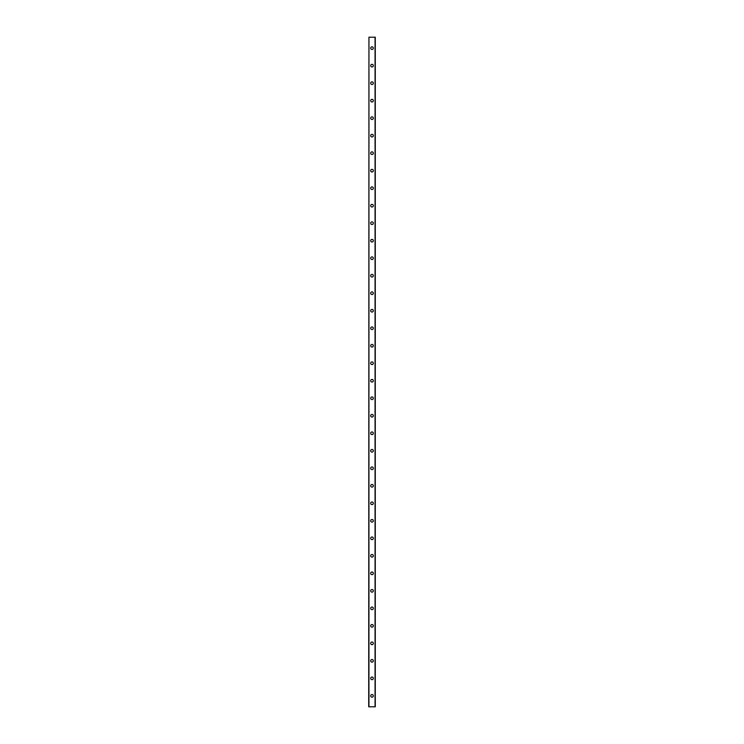 <?xml version="1.0" encoding="UTF-8"?>
<svg xmlns="http://www.w3.org/2000/svg" width="744" height="744" viewBox="0 0 744 744"><rect width="100%" height="100%" fill="white"/><g stroke="black" fill="none" stroke-linecap="round" stroke-linejoin="round"><path stroke-width="1.12" d="M370.689 695.863A1.311 1.311 0 0 1 372 694.543A1.311 1.311 0 0 1 373.311 695.863A1.311 1.311 0 0 1 372 697.174A1.311 1.311 0 0 1 370.689 695.863M370.689 678.351A1.311 1.311 0 0 1 372 677.04A1.311 1.311 0 0 1 373.311 678.351A1.311 1.311 0 0 1 372 679.663A1.311 1.311 0 0 1 370.689 678.351M370.689 660.849A1.311 1.311 0 0 1 372 659.537A1.311 1.311 0 0 1 373.311 660.849A1.311 1.311 0 0 1 372 662.16A1.311 1.311 0 0 1 370.689 660.849M370.689 643.337A1.311 1.311 0 0 1 372 642.026A1.311 1.311 0 0 1 373.311 643.337A1.311 1.311 0 0 1 372 644.657A1.311 1.311 0 0 1 370.689 643.337M370.689 625.834A1.311 1.311 0 0 1 372 624.523A1.311 1.311 0 0 1 373.311 625.834A1.311 1.311 0 0 1 372 627.146A1.311 1.311 0 0 1 370.689 625.834M370.689 608.332A1.311 1.311 0 0 1 372 607.02A1.311 1.311 0 0 1 373.311 608.332A1.311 1.311 0 0 1 372 609.643A1.311 1.311 0 0 1 370.689 608.332M370.689 590.82A1.311 1.311 0 0 1 372 589.508A1.311 1.311 0 0 1 373.311 590.82A1.311 1.311 0 0 1 372 592.14A1.311 1.311 0 0 1 370.689 590.82M370.689 573.317A1.311 1.311 0 0 1 372 572.006A1.311 1.311 0 0 1 373.311 573.317A1.311 1.311 0 0 1 372 574.628A1.311 1.311 0 0 1 370.689 573.317M370.689 555.814A1.311 1.311 0 0 1 372 554.503A1.311 1.311 0 0 1 373.311 555.814A1.311 1.311 0 0 1 372 557.126A1.311 1.311 0 0 1 370.689 555.814M370.689 538.303A1.311 1.311 0 0 1 372 536.991A1.311 1.311 0 0 1 373.311 538.303A1.311 1.311 0 0 1 372 539.623A1.311 1.311 0 0 1 370.689 538.303M370.689 520.8A1.311 1.311 0 0 1 372 519.489A1.311 1.311 0 0 1 373.311 520.8A1.311 1.311 0 0 1 372 522.111A1.311 1.311 0 0 1 370.689 520.8M370.689 503.297A1.311 1.311 0 0 1 372 501.977A1.311 1.311 0 0 1 373.311 503.297A1.311 1.311 0 0 1 372 504.609A1.311 1.311 0 0 1 370.689 503.297M370.689 485.786A1.311 1.311 0 0 1 372 484.474A1.311 1.311 0 0 1 373.311 485.786A1.311 1.311 0 0 1 372 487.097A1.311 1.311 0 0 1 370.689 485.786M370.689 468.283A1.311 1.311 0 0 1 372 466.972A1.311 1.311 0 0 1 373.311 468.283A1.311 1.311 0 0 1 372 469.594A1.311 1.311 0 0 1 370.689 468.283M370.689 450.78A1.311 1.311 0 0 1 372 449.46A1.311 1.311 0 0 1 373.311 450.78A1.311 1.311 0 0 1 372 452.092A1.311 1.311 0 0 1 370.689 450.78M370.689 433.268A1.311 1.311 0 0 1 372 431.957A1.311 1.311 0 0 1 373.311 433.268A1.311 1.311 0 0 1 372 434.58A1.311 1.311 0 0 1 370.689 433.268M370.689 415.766A1.311 1.311 0 0 1 372 414.454A1.311 1.311 0 0 1 373.311 415.766A1.311 1.311 0 0 1 372 417.077A1.311 1.311 0 0 1 370.689 415.766M370.689 398.263A1.311 1.311 0 0 1 372 396.943A1.311 1.311 0 0 1 373.311 398.263A1.311 1.311 0 0 1 372 399.575A1.311 1.311 0 0 1 370.689 398.263M370.689 380.751A1.311 1.311 0 0 1 372 379.44A1.311 1.311 0 0 1 373.311 380.751A1.311 1.311 0 0 1 372 382.063A1.311 1.311 0 0 1 370.689 380.751M370.689 363.249A1.311 1.311 0 0 1 372 361.937A1.311 1.311 0 0 1 373.311 363.249A1.311 1.311 0 0 1 372 364.56A1.311 1.311 0 0 1 370.689 363.249M370.689 345.737A1.311 1.311 0 0 1 372 344.426A1.311 1.311 0 0 1 373.311 345.737A1.311 1.311 0 0 1 372 347.057A1.311 1.311 0 0 1 370.689 345.737M370.689 328.234A1.311 1.311 0 0 1 372 326.923A1.311 1.311 0 0 1 373.311 328.234A1.311 1.311 0 0 1 372 329.546A1.311 1.311 0 0 1 370.689 328.234M370.689 310.732A1.311 1.311 0 0 1 372 309.42A1.311 1.311 0 0 1 373.311 310.732A1.311 1.311 0 0 1 372 312.043A1.311 1.311 0 0 1 370.689 310.732M370.689 293.22A1.311 1.311 0 0 1 372 291.908A1.311 1.311 0 0 1 373.311 293.22A1.311 1.311 0 0 1 372 294.54A1.311 1.311 0 0 1 370.689 293.22M370.689 275.717A1.311 1.311 0 0 1 372 274.406A1.311 1.311 0 0 1 373.311 275.717A1.311 1.311 0 0 1 372 277.028A1.311 1.311 0 0 1 370.689 275.717M370.689 258.214A1.311 1.311 0 0 1 372 256.903A1.311 1.311 0 0 1 373.311 258.214A1.311 1.311 0 0 1 372 259.526A1.311 1.311 0 0 1 370.689 258.214M370.689 240.703A1.311 1.311 0 0 1 372 239.391A1.311 1.311 0 0 1 373.311 240.703A1.311 1.311 0 0 1 372 242.023A1.311 1.311 0 0 1 370.689 240.703M370.689 223.2A1.311 1.311 0 0 1 372 221.889A1.311 1.311 0 0 1 373.311 223.2A1.311 1.311 0 0 1 372 224.511A1.311 1.311 0 0 1 370.689 223.2M370.689 205.697A1.311 1.311 0 0 1 372 204.377A1.311 1.311 0 0 1 373.311 205.697A1.311 1.311 0 0 1 372 207.009A1.311 1.311 0 0 1 370.689 205.697M370.689 188.185A1.311 1.311 0 0 1 372 186.874A1.311 1.311 0 0 1 373.311 188.185A1.311 1.311 0 0 1 372 189.497A1.311 1.311 0 0 1 370.689 188.185M370.689 170.683A1.311 1.311 0 0 1 372 169.372A1.311 1.311 0 0 1 373.311 170.683A1.311 1.311 0 0 1 372 171.994A1.311 1.311 0 0 1 370.689 170.683M370.689 153.18A1.311 1.311 0 0 1 372 151.86A1.311 1.311 0 0 1 373.311 153.18A1.311 1.311 0 0 1 372 154.492A1.311 1.311 0 0 1 370.689 153.18M370.689 135.668A1.311 1.311 0 0 1 372 134.357A1.311 1.311 0 0 1 373.311 135.668A1.311 1.311 0 0 1 372 136.98A1.311 1.311 0 0 1 370.689 135.668M370.689 118.166A1.311 1.311 0 0 1 372 116.855A1.311 1.311 0 0 1 373.311 118.166A1.311 1.311 0 0 1 372 119.477A1.311 1.311 0 0 1 370.689 118.166M370.689 100.663A1.311 1.311 0 0 1 372 99.343A1.311 1.311 0 0 1 373.311 100.663A1.311 1.311 0 0 1 372 101.975A1.311 1.311 0 0 1 370.689 100.663M370.689 83.151A1.311 1.311 0 0 1 372 81.84A1.311 1.311 0 0 1 373.311 83.151A1.311 1.311 0 0 1 372 84.463A1.311 1.311 0 0 1 370.689 83.151M370.689 65.649A1.311 1.311 0 0 1 372 64.337A1.311 1.311 0 0 1 373.311 65.649A1.311 1.311 0 0 1 372 66.96A1.311 1.311 0 0 1 370.689 65.649M370.689 48.137A1.311 1.311 0 0 1 372 46.826A1.311 1.311 0 0 1 373.311 48.137A1.311 1.311 0 0 1 372 49.457A1.311 1.311 0 0 1 370.689 48.137M368.94 37.2L368.717 706.8L375.283 706.8L375.283 37.2L368.94 37.2L368.94 706.8M375.06 37.2L375.06 706.8"/></g></svg>
